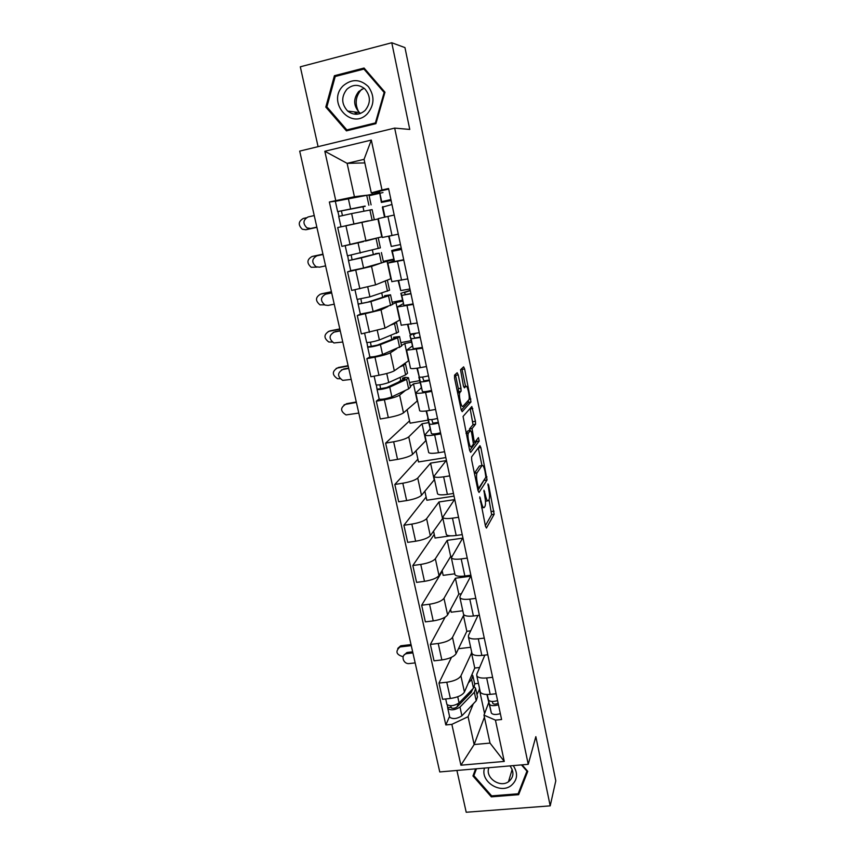 <?xml version="1.0" encoding="UTF-8"?>
<svg xmlns="http://www.w3.org/2000/svg" width="855" height="855" viewBox="0 0 855 855"><rect width="100%" height="100%" fill="white"/><g stroke="black" fill="none" stroke-linecap="round" stroke-linejoin="round"><path stroke-width="1.28" d="M479.762 496.862L485.48 526.285L486.452 528.037L494.158 514.272L488.643 485.084L487.959 483.887L488.75 489.434C489.605 493.976 489.744 497.279 489.146 499.331L488.387 500.645C487.457 501.564 486.442 499.662 485.351 494.938L483.951 490.225L484.732 495.932C485.608 500.56 485.736 503.937 485.116 506.053L484.325 507.421C483.364 508.383 482.316 506.459 481.194 501.661L479.762 496.862M356.246 114.26L355.071 111.984M458.227 374.907L457.169 372.748L454.55 375.131L454.582 378.284L461.123 409.598L462.181 411.683L470.977 401.946L464.628 368.965L463.624 366.848L460.535 369.734L463.389 385.755L464.415 387.86L465.879 386.375C467.322 384.526 470.165 397.041 468.925 399.723L462.95 406.328C461.476 408.401 458.483 395.555 459.787 392.691L461.112 391.12L460.984 388.159L458.227 374.907L455.576 375.388L455.33 374.426M394.679 128.1L409.769 129.436L391.772 42.75L404.96 47.602L555.793 780.818L550.203 805.859L535.839 736.657L528.24 764.317L394.679 128.1L299.699 151.111L439.759 771.937L528.24 764.317M471.607 456.891L471.671 460.14L478.031 490.631L479.035 492.48L487.072 479.933L480.884 447.571L479.922 445.679L471.607 456.891M469.63 450.393L463.057 416.438L471.821 406.52L475.444 421.259L475.572 424.219L472.067 428.59L473.969 440.175L474.963 442.121L478.426 437.61L479.195 441.041L470.667 452.348L469.63 450.393M456.912 770.462L466.21 812.25L550.203 805.859M391.772 42.75L300.308 66.808L318.081 146.654M480.125 691.268L480.296 692.026C481.483 694.014 484.774 694.784 490.172 694.356L496.114 693.747M471.778 652.504L460.909 675.878C458.814 679.03 454.101 681.146 446.78 682.237L450.371 698.471C457.671 697.402 462.363 695.254 464.436 692.026L474.749 668.033L479.623 667.499M450.371 698.471L442.569 699.283L438.968 683.07L451.483 657.303M492.619 677.31L486.666 677.951C481.247 678.41 477.956 677.684 476.791 675.76L476.812 674.146L484.849 655.09M458.921 647.769L459.114 648.624L470.656 647.299M446.78 682.237L438.968 683.07M471.821 652.739L471.971 653.444C473.136 655.261 476.417 655.924 481.846 655.432L487.81 654.759M445.145 617.15L430.375 644.403L434.03 660.83L441.853 659.942C449.196 658.82 453.941 656.747 456.068 653.712L466.83 631.3L470.667 630.84M484.272 638.108L478.287 638.803C472.858 639.326 469.566 638.717 468.422 636.964L468.487 635.468L477.956 615.429M450.574 609.38L451.184 612.212L462.779 610.78M464.864 615.44L463.453 615.621L452.498 637.36C450.339 640.299 445.583 642.351 438.22 643.484L430.375 644.403M463.41 613.698L463.549 614.339C464.671 615.995 467.963 616.541 473.403 615.985L479.399 615.247M442.291 571.311L421.665 605.222L425.363 621.863L433.229 620.901C440.614 619.725 445.402 617.727 447.603 614.905L458.814 594.097L461.379 593.765M475.808 598.372L469.801 599.131C464.34 599.718 461.059 599.227 459.947 597.645L460.033 596.277L470.752 576.195L455.384 578.215L443.98 598.329C441.757 601.065 436.948 603.032 429.552 604.229L421.665 605.222M442.11 570.488L443.168 575.351L454.807 573.812M454.881 574.143L455.01 574.72C456.1 576.195 459.381 576.623 464.853 576.003L470.881 575.201M434.255 534.396L412.837 565.508L416.588 582.373L424.486 581.336C431.914 580.107 436.755 578.194 439.01 575.575L450.692 556.423L451.643 556.295M467.236 558.101L461.198 558.924C455.715 559.576 452.434 559.202 451.355 557.802L462.662 538.158L447.218 540.339L435.345 558.775C433.058 561.297 428.195 563.189 420.756 564.428L412.837 565.508M433.538 531.083L435.045 538.03L450.532 535.829M446.235 534.044L446.353 534.567C447.411 535.861 450.692 536.16 456.185 535.476L462.234 534.61M426.121 497.022L403.891 525.259L407.685 542.359L415.626 541.226C423.097 539.954 427.992 538.116 430.311 535.711L442.826 518.216M458.547 517.275L452.477 518.162C446.973 518.878 443.702 518.632 442.655 517.414L454.454 499.641L438.946 501.981L426.602 518.686C424.24 520.994 419.324 522.8 411.843 524.094L403.891 525.259M424.85 491.155L426.827 500.239L454.037 496.114M437.482 493.41L437.578 493.859C438.604 494.97 441.875 495.152 447.389 494.382L453.471 493.463M417.892 459.178L394.818 484.464L398.676 501.789L406.649 500.581C414.151 499.256 419.1 497.492 421.494 495.312L434.5 479.559M449.73 475.882L443.638 476.834C438.113 477.624 434.842 477.507 433.827 476.47L446.15 460.621L430.567 463.121L417.732 478.063C415.306 480.147 410.336 481.867 402.812 483.214L394.818 484.464M416.043 450.681L418.501 461.957L445.829 457.564M428.601 452.21L428.686 452.594C429.67 453.524 432.94 453.567 438.487 452.733L444.589 451.739M409.556 420.852L385.626 443.114L389.538 460.674L397.543 459.381C405.088 457.991 410.09 456.324 412.559 454.368L426.057 440.411M440.795 433.913L434.671 434.939C429.125 435.804 425.854 435.815 424.882 434.971L430.076 429.007M407.119 409.663L410.069 423.193L428.056 420.126M428.601 422.648L422.081 423.759L408.743 436.873C406.243 438.733 401.219 440.368 393.653 441.779L385.626 443.114M419.602 410.443L419.666 410.763C420.617 411.49 423.877 411.405 429.445 410.496L435.59 409.438M379.182 398.975L376.307 401.187L380.272 418.993L388.32 417.603C395.908 416.161 400.963 414.579 403.496 412.858L417.507 400.749M431.743 391.366L425.587 392.456C420.008 393.396 416.748 393.535 415.819 392.894L421.237 387.817M409.492 382.484L419.591 380.667M405.516 390.35L399.627 395.128C397.062 396.741 391.975 398.291 384.376 399.755L376.307 401.187M420.029 382.698L413.489 383.874L410.347 386.428M410.475 368.11L410.528 368.355C411.437 368.879 414.696 368.655 420.286 367.671L426.453 366.538M399.606 336.763L401.626 346.083L382.57 354.494C377.055 356.257 372.812 357.08 369.862 356.963L366.859 358.683L370.878 376.734L378.957 375.249C386.588 373.753 391.708 372.256 394.315 370.781L408.85 360.564M422.552 348.209L406.617 350.229L412.292 346.061M400.877 342.62L411.02 340.696M396.656 348.744L390.393 352.805C387.753 354.173 382.613 355.627 374.96 357.155L366.859 358.683M411.351 342.224L404.778 343.475L401.519 345.58M401.219 325.178L417.197 323.04M360.361 314.106L357.283 315.57L361.344 333.888L385.007 328.117L400.065 319.845M413.232 304.444L397.297 306.977L403.218 303.728M392.146 302.243L402.331 300.201M387.86 306.518L381.02 309.895L357.283 315.57M402.555 301.206L395.951 302.531L392.573 304.198M391.836 281.637L407.803 278.912M350.935 270.725L347.558 271.869L351.694 290.433L375.559 284.865L391.173 278.591M403.784 260.059L387.839 263.105L394.048 260.818M383.297 261.331L393.535 259.172M379.759 263.543L371.53 266.375L347.558 271.869M393.642 259.642L383.5 262.25M382.313 237.487L398.27 234.163M378.316 218.912L337.704 227.537L341.893 246.368L382.164 236.771M394.198 215.032L378.252 218.602L382.324 237.508M377.942 218.998L381.79 236.856M387.005 261.042L390.799 278.666M395.951 302.531L399.702 319.92M404.778 343.475L408.476 360.628M413.489 383.874L417.133 400.813M422.081 423.759L425.694 440.475M430.567 463.121L434.126 479.623M438.946 501.981L442.463 518.269M447.218 540.339L450.692 556.423M455.384 578.215L458.814 594.097M463.453 615.621L466.83 631.3M471.415 652.547L474.749 668.033M473.264 703.879L468.07 716.714L474.151 744.545L490.011 743.091L483.973 715.143L488.739 702.543M479.634 688.98L476.994 694.666M484.422 717.195L474.151 744.545L460.909 765.204L451.857 724.356L468.07 716.714M479.281 689.023L484.571 713.572M483.973 715.143L495.43 720.124L504.268 761.42L460.909 765.204M379.289 191.948L371.294 192.888L364.059 159.34L347.119 163.348L354.419 196.736L329.357 202.004L445.829 724.944L451.857 724.356M335.748 200.551L324.825 151.26L371.316 140.07L382.003 190.002L371.294 192.888M495.43 720.124L501.596 719.525L388.555 188.506L382.003 190.002M475.615 768.848L472.954 775.977L491.315 796.849L518.632 794.69L527.759 771.349L522.052 764.851M334.412 75.71L325.808 107.089L346.414 130.868L375.901 123.665L384.964 92.212L364.07 68.037L334.412 75.71L336.485 76.159M364.818 162.91L347.119 163.348L324.825 151.26M354.419 196.736L365.545 195.357M371.091 204.869L368.943 194.919L379.331 192.963M372.278 192.77L372.652 194.491M474.632 683.765L478.426 683.359M449.57 716.405L445.829 724.944M335.684 201.192L329.357 202.004M382.987 192.546L379.877 193.251M379.417 193.358L369.114 195.699M400.781 380.507L400.097 377.376M391.846 339.435L390.981 335.491M382.677 297.284L381.747 293.041M373.379 254.566L372.385 250.002M363.931 211.153L362.915 206.493M504.268 761.42L490.011 743.091M364.059 159.34L371.316 140.07M474.856 770.889L475.369 771.477M519.851 789.379L527.332 770.868M520.107 789.357L518.632 794.69M491.636 795.845L491.315 796.849M327.219 107.27L325.808 107.089M481.643 507.902L483.417 507.56M485.458 501.34L487.532 500.774M485.351 525.697L491.614 514.646L489.017 499.598M481.974 465.569L478.298 447.87M477.988 490.407L484.625 479.142M478.095 486.816L478.789 488.109L485.875 477.218L485.042 471.479C483.962 466.787 482.936 464.81 481.985 465.569L476.919 473.029C476.31 475.124 476.449 478.479 477.314 483.086L478.095 486.816L477.261 486.933M480.168 465.857L481.985 465.569M474.397 473.2L479.409 465.975M469.374 430.631L469.523 428.9L473.007 424.646L470.122 408.434M469.684 450.585L476.588 441.533L476.641 439.94M468.519 432.897L468.326 433.25C467.001 436.125 469.972 449.121 471.404 446.759L473.446 444.066L471.533 432.427L470.528 430.439L468.519 432.897L466.071 433.303M468.113 430.845L470.528 430.439M466.039 433.132L467.899 430.877M457.564 392.552L458.462 391.59L458.333 388.619L455.576 375.388M465.569 386.439L461.807 368.494M461.273 410.218L468.326 402.523L468.433 400.407M403.934 655.229L406.873 652.568L407.728 652.397L407.044 653.594L406.178 653.765C400.375 655.219 403.346 664.495 409.299 663.555L415.156 662.903M473.104 676.7L474.76 684.342L473.478 688.19L459.082 702.928C454.187 705.973 450.125 706.476 446.919 704.445L446.823 704.028M471.917 674.627L472.922 675.813L471.618 679.597L468.369 682.867M472.441 689.248L471.383 692.187L456.976 706.989C454.625 708.453 452.68 708.688 451.141 707.705L450.831 705.749M458.472 703.451L456.923 707.032M470.827 692.753L470.496 691.235M474.418 686.993L475.626 688.371L474.354 692.24L459.99 707.064C455.095 710.12 451.045 710.623 447.828 708.56L447.283 704.915M475.829 689.28L477.464 696.868L476.203 700.79L461.914 715.795C457.03 718.884 452.979 719.376 449.762 717.27L449.666 716.853M451.312 707.929L451.162 707.224L447.87 707.566M407.044 653.594L412.901 652.91M412.655 651.82L407.728 652.397M397.746 648.432L400.61 645.878L401.433 645.707L400.738 646.872L399.916 647.032C395.149 651.414 396.175 654.62 402.962 656.661L403.165 656.64M492.309 701.485L492.822 703.441C493.912 704.381 495.686 704.317 498.134 703.259M487.029 694.495L489.466 704.264C490.888 705.909 493.891 706.091 498.465 704.809M486.912 694.495L491.358 713.059C492.779 714.737 495.782 714.94 500.357 713.647M487.168 694.495L488.568 700.095C489.99 701.731 492.993 701.902 497.578 700.619M411.02 644.585L401.433 645.707M400.738 646.872L411.255 645.632M484.529 768.079C479.965 781.096 499.865 794.348 511.023 785.681C517.542 780.113 518.29 773.422 513.246 765.61M488.9 767.705C484.796 777.43 499.726 788.15 508.479 781.748L508.746 781.566C513.844 777.12 514.261 771.905 510.008 765.888M521.454 764.904L526.958 771.167L518.13 793.782L491.668 795.887L473.873 775.656L476.363 768.784M473.873 775.656L476.459 768.773M527.108 770.611L526.958 771.167M358.651 111.802C354.654 103.797 355.53 96.433 361.27 89.7L361.804 89.187M367.415 113.704C374.501 104.951 374.8 95.91 368.323 86.579C360.137 78.959 351.779 78.681 343.218 85.746C326.204 101.927 351.373 130.986 367.415 113.704M365.149 110.402C370.867 103.166 370.781 96.006 364.871 88.92C358.779 84.079 352.784 84.196 346.874 89.273C341.102 96.807 341.369 104.064 347.654 111.054C353.628 115.489 359.453 115.275 365.149 110.402M364.08 88.225L358.726 91.496C353.126 98.763 353.361 105.774 359.431 112.539L360.564 113.416M355.872 114.26L354.654 111.93M326.877 106.875L335.224 76.49L363.941 69.073L384.162 92.479L375.398 122.928L346.841 129.917L326.877 106.875M365.256 69.415L363.941 69.073M384.846 92.607L384.162 92.479M376.093 123.002L375.398 122.928M349.524 130.11L346.841 129.917M359.912 113.651L359.079 112.486M341.434 369.948L342.673 369.552C337.233 372.887 337.255 376.499 342.727 380.379L351.202 379.396M402.801 380.133L400.525 380.55L398.462 382.132M405.516 364.07L407.504 373.25L405.612 374.875L388.726 382.527C383.254 384.397 379.032 385.199 376.061 384.91L376.029 384.771M404.479 363.493L405.452 363.781L403.549 365.331L399.36 367.169M402.919 380.08L402.502 378.177L405.046 378.476L403.56 379.791L386.663 387.55L380.593 388.683L379.866 384.814M402.502 378.177L405.195 377.322L408.466 377.707L406.595 379.363L389.741 387.123C384.28 389.014 380.058 389.805 377.076 389.506L376.36 385.039M408.53 378.028L410.496 387.133L408.647 388.865L391.868 396.848C386.428 398.772 382.217 399.563 379.225 399.2L379.193 399.039M380.732 388.747L377.269 389.111M342.673 369.552L348.722 368.42M348.637 368.056L343.56 369.007M333.397 332.317L334.177 332.103C328.833 335.32 328.748 338.943 333.91 342.973L342.759 342.021M396.549 322.624L398.58 332.007L379.385 339.969C373.838 341.679 369.595 342.524 366.656 342.481L366.635 342.385M395.48 322.271L396.506 322.421L394.529 323.65L390.008 325.327M393.909 338.623L393.61 337.223L396.122 337.308L394.572 338.366L377.322 345.131L371.22 346.328L370.439 342.192M393.61 337.223L399.563 336.528L397.607 337.875L380.411 344.64C374.864 346.361 370.632 347.194 367.682 347.141L366.945 342.556M371.359 346.361L367.896 346.841M334.177 332.103L340.258 330.906M340.204 330.65L335.096 331.644M325.295 294.259L325.595 294.184C320.336 297.305 320.144 300.939 325.018 305.085L328.138 305.417L334.23 304.177M387.465 280.611L389.549 290.219L369.905 296.835L357.101 299.4M386.236 280.515L380.122 283.005M384.782 296.599L384.59 295.712L387.069 295.574L385.455 296.375L367.864 302.125L361.729 303.375L360.885 298.972M384.59 295.712L390.543 294.804L388.501 295.819L370.952 301.559L358.16 304.188L357.401 299.485M390.564 294.943L392.627 304.476L373.143 311.551L360.35 314.074M361.857 303.397L358.395 303.974M325.595 294.184L331.687 292.934M331.655 292.773L326.535 293.831M344.041 404.885L345.58 404.34C340.162 407.782 340.322 411.308 346.051 414.921L358.79 413.072M431.754 419.559L432.887 423.14L438.337 422.37M427.842 417.603L429.36 423.952C430.61 424.54 433.645 424.24 438.487 423.054M427.65 418.213L431.433 433.624C432.683 434.244 435.729 433.966 440.56 432.78M426.1 410.988L428.376 419.377C429.627 419.944 432.662 419.634 437.504 418.448M461.102 391.152L458.462 391.59M356.289 401.978L346.435 403.731M345.58 404.34L356.385 402.416M336.165 368.42L337.33 368.045C331.997 371.359 332.029 374.907 337.447 378.69L340.076 378.733M422.541 377.055L423.856 380.881L429.328 380.015M419.132 376.574L420.297 381.693C421.515 382.1 424.561 381.725 429.434 380.56M418.843 377.141L422.402 391.494C423.62 391.953 426.666 391.59 431.54 390.414M416.93 368.227L419.303 377.044C420.521 377.44 423.567 377.055 428.441 375.89M348.103 365.673L338.206 367.522M337.33 368.045L348.177 366.015M328.245 331.526L328.972 331.323C323.724 334.519 323.66 338.078 328.78 342L332.253 342.043M415.551 333.557L413.403 334.754L414.686 338.024L420.179 337.073M412.431 334.07L409.908 335.523L411.116 338.837L420.265 337.469M409.908 335.523L413.243 348.776L422.391 347.461M407.621 324.847L410.101 334.123L419.26 332.734M339.809 328.929L329.88 330.885M328.972 331.323L339.873 329.186M320.262 294.216L320.518 294.152C315.356 297.251 315.185 300.821 320.026 304.872L324.526 304.85M410.282 290.582L404.372 292.56L405.398 294.569L410.913 293.511M410.24 290.358L400.867 293.329L401.797 295.37L410.966 293.767M400.867 293.329L403.955 305.459L413.115 303.91M398.184 280.857L400.738 290.582L409.94 288.969M331.43 291.758L321.459 293.81M320.518 294.152L331.462 291.908M317.387 255.677L316.895 255.805C311.722 258.841 311.434 262.485 316.04 266.739L319.471 267.177L325.584 265.873M349.118 244.797L356.738 243.13M369.285 240.127L373.988 238.898M378.263 238.021L380.39 247.854L347.44 255.827M375.302 238.556L365.534 241.11M363.493 241.602L345.655 245.556M375.537 253.999L352.1 259.835L351.191 255.132M375.463 253.646L379.267 253.198L361.355 257.879L348.498 260.625L347.718 255.816M381.405 252.556L383.51 262.314L363.578 268.01L350.732 270.693M352.228 259.813L348.755 260.508M316.895 255.805L323.019 254.491M323.008 254.437L317.868 255.549M312.47 256.404L311.968 256.543C306.881 259.546 306.624 263.126 311.199 267.284L317.098 267.123M401.262 248.185L395.224 249.778L395.972 250.494L401.508 249.339M401.241 248.089L391.686 250.547L392.338 251.295L401.529 249.446M391.686 250.547L394.508 261.512L403.71 259.728M389.036 236.151L392.702 235.371M388.619 236.247L391.28 246.454L400.493 244.573M391.301 246.454L389.1 236.183L391.28 246.454M311.968 256.543L322.944 254.17L312.93 256.286M314.234 215.567L308.089 216.956C302.991 219.917 302.627 223.561 306.988 227.911L310.696 228.467L316.842 227.099L311.391 228.328M365.128 206.066L337.629 211.602L335.352 201.342M365.181 206.333L337.629 211.602M368.943 194.919L335.352 201.31M342.438 215.556L341.38 210.779M349.748 224.876L368.334 220.836M368.345 220.9L346.168 225.667M374.266 219.553L372.117 209.625L351.629 213.579L338.708 216.454L340.985 226.703M338.975 216.379L337.917 211.591M316.884 227.323L306.571 229.61M306.186 217.811L303.301 218.463C298.299 221.402 297.968 224.983 302.296 229.236L305.866 229.739L316.884 227.291M384.718 217.127L388.341 216.326M384.526 217.17L382.388 207.188L391.953 204.484M382.762 206.6L384.985 216.967L382.741 206.611M391.098 200.476L384.932 201.641L385.37 200.882L390.917 199.621M391.12 200.54L381.362 202.421L381.704 201.684L390.906 199.546M381.362 202.421L379.449 191.285L388.672 189.062M355.744 270.148L359.848 288.755M365.416 313.956L369.478 332.306M374.96 357.155L378.957 375.249M384.376 399.755L388.32 417.603M393.653 441.779L397.543 459.381M402.812 483.214L406.649 500.581M411.843 524.094L415.626 541.226M420.756 564.428L424.486 581.336M429.552 604.229L433.229 620.901M438.22 643.484L441.853 659.942M345.922 225.709L350.09 244.594M361.889 222.247L365.983 240.992M371.53 266.375L375.559 284.865M397.543 261.374L401.572 280.194M381.02 309.895L385.007 328.117M407.023 305.684L410.999 324.248M390.393 352.805L394.315 370.781M416.374 349.374L420.286 367.671M399.627 395.128L403.496 412.858M425.587 392.456L429.445 410.496M408.743 436.873L412.559 454.368M434.671 434.939L438.487 452.733M417.732 478.063L421.494 495.312M443.638 476.834L447.389 494.382M426.602 518.686L430.311 535.711M452.477 518.162L456.185 535.476M435.345 558.775L439.01 575.575M461.198 558.924L464.853 576.003M443.98 598.329L447.603 614.905M469.801 599.131L473.403 615.985M452.498 637.36L456.068 653.712M478.287 638.803L481.846 655.432M460.909 675.878L464.436 692.026M486.666 677.951L490.172 694.356M387.924 216.422L392.018 235.52M480.36 501.778L481.194 501.661M483.877 491.604L484.625 491.486M484.55 495.056L485.351 494.938M487.916 485.191L488.643 485.084M491.497 511.525L494.03 511.162M491.582 514.699L494.126 514.336M479.676 498.262L480.457 498.144M478.33 447.988L480.884 447.571M485.918 477.037L486.944 476.876M484.475 480.403L487.029 480.018M477.55 488.301L478.608 488.141M474.461 473.093L477.09 472.687M476.492 483.214L477.314 483.086M470.239 408.968L472.815 408.519M472.879 421.697L475.444 421.259M472.943 424.764L475.508 424.337M469.523 428.9L472.131 428.473M471.372 431.743L472.195 431.604M473.168 440.304L473.969 440.175M473.52 442.356L474.749 442.153M476.588 441.533L479.153 441.116M458.333 388.619L460.984 388.159M458.376 391.74L461.027 391.28M457.596 392.712L460.033 392.285M463.645 386.77L465.879 386.375M462.053 369.435L464.628 368.965M469.042 399.349L470.849 399.029M468.326 402.523L470.902 402.074M473.478 688.19L471.618 679.597M459.082 702.928L457.735 696.75M476.203 700.79L474.354 692.24M461.914 715.795L459.99 707.064M489.413 704.082L491.294 712.888M357.443 114.185L355.691 112.069M405.612 374.875L403.549 365.331M388.726 382.527L386.749 373.507M408.647 388.865L406.595 379.363M391.868 396.848L389.741 387.123M396.624 333.322L394.529 323.65M379.385 339.969L377.312 330.564M399.691 347.504L397.607 337.875M382.57 354.494L380.411 344.64M387.497 291.202L385.381 281.402M369.905 296.835L367.757 287.002M390.607 305.577L388.501 295.819M373.143 311.551L370.952 301.559M429.328 423.877L431.401 433.549M426.549 410.934L428.344 419.303M460.3 388.277L460.46 389.078M420.265 381.629L422.37 391.43M417.379 368.163L419.271 376.991M411.084 338.794L413.211 348.733M408.07 324.772L410.069 334.091M401.765 295.349L403.923 305.427L401.797 295.37M400.771 290.604L398.665 280.771L400.738 290.582M378.252 248.516L376.104 238.577M360.297 253.08L358.063 242.895M381.405 263.084L379.267 253.198M363.578 268.01L361.355 257.879M392.317 251.295L394.508 261.512L392.338 251.295M310.696 228.467L311.69 228.274M368.879 205.232L366.699 195.164M350.561 208.706L348.295 198.381M372.075 220.002L369.905 209.977M353.885 223.85L351.629 213.579M305.866 229.739L306.849 229.546M379.449 191.285L381.683 201.695L379.47 191.264M476.791 675.76L480.296 692.026M468.422 636.964L471.971 653.444M459.947 597.645L463.549 614.339M451.355 557.802L455.01 574.72M442.655 517.414L446.353 534.567M433.827 476.47L437.578 493.859M424.882 434.971L428.686 452.594M415.819 392.894L419.666 410.763M406.617 350.229L410.528 368.355M397.297 306.977L401.252 325.349M387.839 263.105L391.857 281.733M491.614 514.646L494.158 514.272M484.518 480.318L487.072 479.933M474.44 473.413L476.919 473.029M473.007 424.646L475.572 424.219M469.459 429.028L472.067 428.59M476.63 441.458L479.195 441.041M466.135 433.613L468.326 433.25M457.671 393.065L459.787 392.691M468.401 402.395L470.977 401.946M406.873 652.568L406.178 653.765M446.919 704.445L445.701 698.952M472.548 689.857L472.42 689.269M449.762 717.27L447.828 708.56M400.61 645.878L399.916 647.032M489.466 704.264L491.358 713.059M512.156 769.425L508.479 781.748M357.016 114.228L355.285 112.016M359.431 112.539L347.654 111.054M376.061 384.91L374.116 376.136M379.225 399.2L377.076 389.506M366.656 342.481L364.604 333.247M369.862 356.963L367.682 347.141M357.112 299.464L354.964 289.76M360.372 314.148L358.16 304.188M429.36 423.952L431.433 433.624M426.57 410.934L428.376 419.377M420.297 381.693L422.402 391.494M417.4 368.152L419.303 377.044M411.116 338.837L413.243 348.776M408.091 324.772L410.101 334.123M347.44 255.848L345.196 245.695M350.742 270.736L348.498 260.625"/></g></svg>
